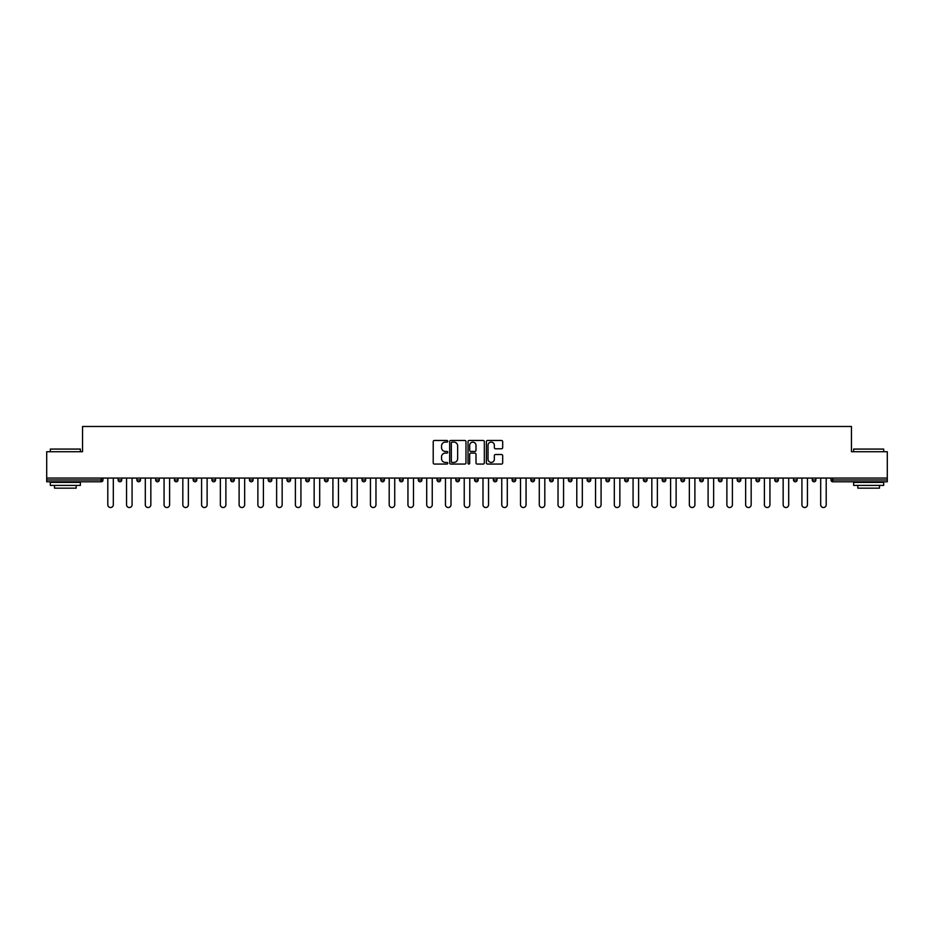 <?xml version="1.0" encoding="UTF-8"?>
<svg xmlns="http://www.w3.org/2000/svg" width="934" height="934" viewBox="0 0 934 934"><rect width="100%" height="100%" fill="white"/><g stroke="black" fill="none" stroke-linecap="round" stroke-linejoin="round"><path stroke-width="1.4" d="M447.76 441.292A0.829 0.829 0 0 0 446.931 440.463L434.392 440.463A1.179 1.179 0 0 0 433.213 441.642L433.213 462.89A1.179 1.179 0 0 0 434.392 464.07L446.931 464.07A0.829 0.829 0 0 0 447.76 463.241A0.829 0.829 0 0 0 446.931 462.423L445.308 462.423A3.783 3.783 0 0 1 441.537 458.641L441.537 456.878A3.783 3.783 0 0 1 445.308 453.095L446.931 453.095A0.829 0.829 0 0 0 447.76 452.266A0.829 0.829 0 0 0 446.931 451.437L445.308 451.437A3.783 3.783 0 0 1 441.537 447.666L441.537 445.892A3.783 3.783 0 0 1 445.308 442.121L446.931 442.121A0.829 0.829 0 0 0 447.76 441.292M501.5 448.787A1.179 1.179 0 0 0 502.679 447.608L502.679 441.642A1.179 1.179 0 0 0 501.5 440.463L487.571 440.463A1.179 1.179 0 0 0 486.392 441.642L486.392 462.89A1.179 1.179 0 0 0 487.571 464.07L501.5 464.07A1.179 1.179 0 0 0 502.679 462.89L502.679 455.687A1.179 1.179 0 0 0 501.5 454.508L495.534 454.508A1.179 1.179 0 0 0 494.355 455.687L494.355 459.259A3.152 3.152 0 0 1 491.202 462.423A3.152 3.152 0 0 1 488.038 459.259L488.038 445.273A3.152 3.152 0 0 1 491.202 442.121A3.152 3.152 0 0 1 494.355 445.273L494.355 447.608A1.179 1.179 0 0 0 495.534 448.787L501.5 448.787M46.7 478.068L46.7 451.729L82.542 451.729L82.542 426.476L851.458 426.476L851.458 451.729L887.3 451.729L887.3 478.068L46.7 478.068L46.7 479.983L101.176 479.983L101.176 478.068M465.973 441.642A1.179 1.179 0 0 0 464.782 440.463L450.853 440.463A1.179 1.179 0 0 0 449.674 441.642L449.674 462.89A1.179 1.179 0 0 0 450.853 464.07L464.782 464.07A1.179 1.179 0 0 0 465.973 462.89L465.973 441.642M469.218 440.463L483.147 440.463A1.179 1.179 0 0 1 484.326 441.642L484.326 462.89A1.179 1.179 0 0 1 483.147 464.07L477.181 464.07A1.179 1.179 0 0 1 476.001 462.89L476.001 454.274A1.179 1.179 0 0 0 474.822 453.095L470.864 453.095A1.179 1.179 0 0 0 469.685 454.274L469.685 463.241A0.829 0.829 0 0 1 468.856 464.07A0.829 0.829 0 0 1 468.027 463.241L468.027 441.642A1.179 1.179 0 0 1 469.218 440.463M101.176 481.792A1.81 1.81 0 0 0 102.985 479.983L101.176 479.983L101.176 481.792A1.81 1.81 0 0 0 102.985 479.983L102.985 478.068L102.985 479.983A1.81 1.81 0 0 1 101.176 481.792L46.7 481.792L46.7 479.983M887.3 478.068L887.3 481.792L832.824 481.792A1.81 1.81 0 0 1 831.015 479.983L831.015 478.068M121.735 478.068L121.735 479.983L118.128 479.983A1.81 1.81 0 0 0 119.937 481.792A1.81 1.81 0 0 1 118.128 479.983L118.128 478.068M136.889 478.068L136.889 479.983L136.889 478.068M140.497 478.068L140.497 479.983L140.497 478.068M159.259 478.068L159.259 479.983L155.651 479.983A1.81 1.81 0 0 0 157.461 481.792A1.81 1.81 0 0 1 155.651 479.983L155.651 478.068M174.413 478.068L174.413 479.983L174.413 478.068M178.02 478.068L178.02 479.983L178.02 478.068M193.175 478.068L193.175 479.983L193.175 478.068M196.782 478.068L196.782 479.983L196.782 478.068M215.544 478.068L215.544 479.983A1.81 1.81 0 0 1 213.734 481.792A1.81 1.81 0 0 1 211.936 479.983L211.936 478.068M232.496 481.792A1.81 1.81 0 0 0 234.306 479.983L234.306 478.068L234.306 479.983A1.81 1.81 0 0 1 232.496 481.792A1.81 1.81 0 0 1 230.698 479.983L230.698 478.068M251.258 481.792A1.81 1.81 0 0 0 253.067 479.983L253.067 478.068L253.067 479.983A1.81 1.81 0 0 1 251.258 481.792A1.81 1.81 0 0 1 249.46 479.983L249.46 478.068M271.817 478.068L271.817 479.983A1.81 1.81 0 0 1 270.019 481.792A1.81 1.81 0 0 1 268.21 479.983L268.21 478.068M288.781 481.792A1.81 1.81 0 0 0 290.579 479.983L290.579 478.068L290.579 479.983A1.81 1.81 0 0 1 288.781 481.792A1.81 1.81 0 0 1 286.971 479.983L286.971 478.068M309.341 478.068L309.341 479.983A1.81 1.81 0 0 1 307.543 481.792A1.81 1.81 0 0 1 305.733 479.983L305.733 478.068M324.495 478.068L324.495 479.983L324.495 478.068M328.103 478.068L328.103 479.983A1.81 1.81 0 0 1 326.293 481.792A1.81 1.81 0 0 1 324.495 479.983L328.103 479.983A1.81 1.81 0 0 1 326.293 481.792M346.864 478.068L346.864 479.983L343.257 479.983A1.81 1.81 0 0 0 345.055 481.792A1.81 1.81 0 0 1 343.257 479.983L343.257 478.068M363.816 481.792A1.81 1.81 0 0 0 365.626 479.983L365.626 478.068L365.626 479.983A1.81 1.81 0 0 1 363.816 481.792A1.81 1.81 0 0 1 362.018 479.983L362.018 478.068M384.388 478.068L384.388 479.983A1.81 1.81 0 0 1 382.578 481.792A1.81 1.81 0 0 1 380.78 479.983L380.78 478.068M399.53 478.068L399.53 479.983L399.53 478.068M403.138 478.068L403.138 479.983A1.81 1.81 0 0 1 401.34 481.792A1.81 1.81 0 0 1 399.53 479.983L403.138 479.983A1.81 1.81 0 0 1 401.34 481.792M421.899 478.068L421.899 479.983A1.81 1.81 0 0 1 420.102 481.792A1.81 1.81 0 0 1 418.292 479.983L418.292 478.068M437.054 479.983L440.661 479.983A1.81 1.81 0 0 1 438.863 481.792A1.81 1.81 0 0 0 440.661 479.983L440.661 478.068L440.661 479.983A1.81 1.81 0 0 1 438.863 481.792A1.81 1.81 0 0 1 437.054 479.983L437.054 478.068M459.423 478.068L459.423 479.983A1.81 1.81 0 0 1 457.625 481.792A1.81 1.81 0 0 1 455.815 479.983L455.815 478.068M474.577 478.068L474.577 479.983L474.577 478.068M478.185 478.068L478.185 479.983L478.185 478.068M493.339 478.068L493.339 479.983L493.339 478.068M496.946 478.068L496.946 479.983A1.81 1.81 0 0 1 495.137 481.792A1.81 1.81 0 0 1 493.339 479.983L496.946 479.983A1.81 1.81 0 0 1 495.137 481.792M512.101 478.068L512.101 479.983L512.101 478.068M515.708 478.068L515.708 479.983L515.708 478.068M530.862 478.068L530.862 479.983L530.862 478.068M534.47 478.068L534.47 479.983A1.81 1.81 0 0 1 532.66 481.792A1.81 1.81 0 0 1 530.862 479.983A1.81 1.81 0 0 0 532.66 481.792A1.81 1.81 0 0 0 534.47 479.983A1.81 1.81 0 0 1 532.66 481.792A1.81 1.81 0 0 1 530.862 479.983L534.47 479.983M553.22 478.068L553.22 479.983A1.81 1.81 0 0 1 551.422 481.792A1.81 1.81 0 0 1 549.612 479.983L549.612 478.068M571.982 478.068L571.982 479.983L568.374 479.983A1.81 1.81 0 0 0 570.184 481.792A1.81 1.81 0 0 1 568.374 479.983L568.374 478.068M590.743 478.068L590.743 479.983A1.81 1.81 0 0 1 588.945 481.792A1.81 1.81 0 0 1 587.136 479.983L587.136 478.068M605.897 478.068L605.897 479.983L605.897 478.068M609.505 478.068L609.505 479.983A1.81 1.81 0 0 1 607.707 481.792A1.81 1.81 0 0 1 605.897 479.983A1.81 1.81 0 0 0 607.707 481.792A1.81 1.81 0 0 1 605.897 479.983L609.505 479.983A1.81 1.81 0 0 1 607.707 481.792M628.267 478.068L628.267 479.983A1.81 1.81 0 0 1 626.457 481.792A1.81 1.81 0 0 1 624.659 479.983L624.659 478.068M647.029 478.068L647.029 479.983L643.421 479.983A1.81 1.81 0 0 0 645.219 481.792A1.81 1.81 0 0 1 643.421 479.983L643.421 478.068M665.79 478.068L665.79 479.983A1.81 1.81 0 0 1 663.981 481.792A1.81 1.81 0 0 1 662.183 479.983L662.183 478.068M684.54 478.068L684.54 479.983L680.933 479.983A1.81 1.81 0 0 0 682.742 481.792A1.81 1.81 0 0 1 680.933 479.983L680.933 478.068M703.302 478.068L703.302 479.983A1.81 1.81 0 0 1 701.504 481.792A1.81 1.81 0 0 1 699.694 479.983L699.694 478.068M722.064 478.068L722.064 479.983L718.456 479.983A1.81 1.81 0 0 0 720.266 481.792A1.81 1.81 0 0 1 718.456 479.983L718.456 478.068M740.825 478.068L740.825 479.983A1.81 1.81 0 0 1 739.028 481.792A1.81 1.81 0 0 1 737.218 479.983L737.218 478.068M759.587 478.068L759.587 479.983L755.98 479.983A1.81 1.81 0 0 0 757.778 481.792A1.81 1.81 0 0 1 755.98 479.983L755.98 478.068M778.349 478.068L778.349 479.983L774.741 479.983A1.81 1.81 0 0 0 776.539 481.792A1.81 1.81 0 0 1 774.741 479.983L774.741 478.068M797.111 478.068L797.111 479.983L793.503 479.983A1.81 1.81 0 0 0 795.301 481.792A1.81 1.81 0 0 1 793.503 479.983L793.503 478.068M815.872 478.068L815.872 479.983A1.81 1.81 0 0 1 814.063 481.792A1.81 1.81 0 0 1 812.265 479.983L812.265 478.068M121.735 479.983A1.81 1.81 0 0 1 119.937 481.792A1.81 1.81 0 0 0 121.735 479.983A1.81 1.81 0 0 1 119.937 481.792A1.81 1.81 0 0 1 118.128 479.983M138.699 481.792A1.81 1.81 0 0 1 136.889 479.983A1.81 1.81 0 0 0 138.699 481.792A1.81 1.81 0 0 0 140.497 479.983A1.81 1.81 0 0 1 138.699 481.792A1.81 1.81 0 0 1 136.889 479.983L140.497 479.983M159.259 479.983A1.81 1.81 0 0 1 157.461 481.792A1.81 1.81 0 0 0 159.259 479.983A1.81 1.81 0 0 1 157.461 481.792A1.81 1.81 0 0 1 155.651 479.983M176.222 481.792A1.81 1.81 0 0 1 174.413 479.983A1.81 1.81 0 0 0 176.222 481.792A1.81 1.81 0 0 0 178.02 479.983A1.81 1.81 0 0 1 176.222 481.792A1.81 1.81 0 0 1 174.413 479.983L178.02 479.983A1.81 1.81 0 0 1 176.222 481.792M194.972 481.792A1.81 1.81 0 0 1 193.175 479.983A1.81 1.81 0 0 0 194.972 481.792A1.81 1.81 0 0 0 196.782 479.983A1.81 1.81 0 0 1 194.972 481.792A1.81 1.81 0 0 1 193.175 479.983L196.782 479.983A1.81 1.81 0 0 1 194.972 481.792M345.055 481.792A1.81 1.81 0 0 0 346.864 479.983A1.81 1.81 0 0 1 345.055 481.792A1.81 1.81 0 0 1 343.257 479.983M476.375 481.792A1.81 1.81 0 0 1 474.577 479.983L478.185 479.983A1.81 1.81 0 0 1 476.375 481.792A1.81 1.81 0 0 0 478.185 479.983A1.81 1.81 0 0 1 476.375 481.792M513.898 481.792A1.81 1.81 0 0 1 512.101 479.983A1.81 1.81 0 0 0 513.898 481.792A1.81 1.81 0 0 0 515.708 479.983A1.81 1.81 0 0 1 513.898 481.792A1.81 1.81 0 0 1 512.101 479.983L515.708 479.983M570.184 481.792A1.81 1.81 0 0 0 571.982 479.983A1.81 1.81 0 0 1 570.184 481.792A1.81 1.81 0 0 1 568.374 479.983M645.219 481.792A1.81 1.81 0 0 0 647.029 479.983A1.81 1.81 0 0 1 645.219 481.792A1.81 1.81 0 0 1 643.421 479.983M684.54 479.983A1.81 1.81 0 0 1 682.742 481.792A1.81 1.81 0 0 0 684.54 479.983A1.81 1.81 0 0 1 682.742 481.792A1.81 1.81 0 0 1 680.933 479.983M720.266 481.792A1.81 1.81 0 0 0 722.064 479.983A1.81 1.81 0 0 1 720.266 481.792A1.81 1.81 0 0 1 718.456 479.983M739.028 481.792A1.81 1.81 0 0 0 740.825 479.983A1.81 1.81 0 0 1 739.028 481.792M757.778 481.792A1.81 1.81 0 0 0 759.587 479.983A1.81 1.81 0 0 1 757.778 481.792A1.81 1.81 0 0 1 755.98 479.983M776.539 481.792A1.81 1.81 0 0 0 778.349 479.983A1.81 1.81 0 0 1 776.539 481.792A1.81 1.81 0 0 1 774.741 479.983M795.301 481.792A1.81 1.81 0 0 0 797.111 479.983A1.81 1.81 0 0 1 795.301 481.792A1.81 1.81 0 0 1 793.503 479.983M452.161 442.121A0.829 0.829 0 0 0 451.332 442.938L451.332 461.594A0.829 0.829 0 0 0 452.161 462.423L453.866 462.423A3.783 3.783 0 0 0 457.648 458.641L457.648 445.892A3.783 3.783 0 0 0 453.866 442.121L452.161 442.121M476.001 445.331A3.152 3.152 0 0 0 472.837 442.179A3.152 3.152 0 0 0 469.685 445.331L469.685 450.258A1.179 1.179 0 0 0 470.864 451.437L474.822 451.437A1.179 1.179 0 0 0 476.001 450.258L476.001 445.331M107.795 478.068L107.795 504.757A2.767 2.767 0 0 0 110.562 507.524A2.767 2.767 0 0 0 113.318 504.757L113.318 478.068M126.545 478.068L126.545 504.757A2.767 2.767 0 0 0 129.312 507.524A2.767 2.767 0 0 0 132.079 504.757L132.079 478.068M145.307 478.068L145.307 504.757A2.767 2.767 0 0 0 148.074 507.524A2.767 2.767 0 0 0 150.841 504.757L150.841 478.068M164.069 478.068L164.069 504.757A2.767 2.767 0 0 0 166.836 507.524A2.767 2.767 0 0 0 169.603 504.757L169.603 478.068M182.831 478.068L182.831 504.757A2.767 2.767 0 0 0 185.597 507.524A2.767 2.767 0 0 0 188.364 504.757L188.364 478.068M201.592 478.068L201.592 504.757A2.767 2.767 0 0 0 204.359 507.524A2.767 2.767 0 0 0 207.126 504.757L207.126 478.068M50.308 449.079L80.371 449.079L50.308 449.079L50.308 451.729M80.371 485.4L50.308 485.4L50.308 482.388L80.371 482.388L80.371 485.4M76.168 485.4L76.168 488.167L54.522 488.167L54.522 485.4M853.629 449.079L883.692 449.079L853.629 449.079L853.629 451.729M883.692 485.4L853.629 485.4L853.629 482.388L883.692 482.388L883.692 485.4M879.478 485.4L879.478 488.167L857.832 488.167L857.832 485.4M220.354 478.068L220.354 504.757A2.767 2.767 0 0 0 223.121 507.524A2.767 2.767 0 0 0 225.888 504.757L225.888 478.068M239.116 478.068L239.116 504.757A2.767 2.767 0 0 0 241.883 507.524A2.767 2.767 0 0 0 244.65 504.757L244.65 478.068M257.877 478.068L257.877 504.757A2.767 2.767 0 0 0 260.633 507.524A2.767 2.767 0 0 0 263.4 504.757L263.4 478.068M276.627 478.068L276.627 504.757A2.767 2.767 0 0 0 279.394 507.524A2.767 2.767 0 0 0 282.161 504.757L282.161 478.068M295.389 478.068L295.389 504.757A2.767 2.767 0 0 0 298.156 507.524A2.767 2.767 0 0 0 300.923 504.757L300.923 478.068M314.151 478.068L314.151 504.757A2.767 2.767 0 0 0 316.918 507.524A2.767 2.767 0 0 0 319.685 504.757L319.685 478.068M332.913 478.068L332.913 504.757A2.767 2.767 0 0 0 335.68 507.524A2.767 2.767 0 0 0 338.447 504.757L338.447 478.068M351.674 478.068L351.674 504.757A2.767 2.767 0 0 0 354.441 507.524A2.767 2.767 0 0 0 357.208 504.757L357.208 478.068M370.436 478.068L370.436 504.757A2.767 2.767 0 0 0 373.203 507.524A2.767 2.767 0 0 0 375.97 504.757L375.97 478.068M389.198 478.068L389.198 504.757A2.767 2.767 0 0 0 391.965 507.524A2.767 2.767 0 0 0 394.72 504.757L394.72 478.068M407.948 478.068L407.948 504.757A2.767 2.767 0 0 0 410.715 507.524A2.767 2.767 0 0 0 413.482 504.757L413.482 478.068M426.71 478.068L426.71 504.757A2.767 2.767 0 0 0 429.477 507.524A2.767 2.767 0 0 0 432.244 504.757L432.244 478.068M445.471 478.068L445.471 504.757A2.767 2.767 0 0 0 448.238 507.524A2.767 2.767 0 0 0 451.005 504.757L451.005 478.068M464.233 478.068L464.233 504.757A2.767 2.767 0 0 0 467 507.524A2.767 2.767 0 0 0 469.767 504.757L469.767 478.068M482.995 478.068L482.995 504.757A2.767 2.767 0 0 0 485.762 507.524A2.767 2.767 0 0 0 488.529 504.757L488.529 478.068M501.756 478.068L501.756 504.757A2.767 2.767 0 0 0 504.523 507.524A2.767 2.767 0 0 0 507.29 504.757L507.29 478.068M520.518 478.068L520.518 504.757A2.767 2.767 0 0 0 523.285 507.524A2.767 2.767 0 0 0 526.052 504.757L526.052 478.068M539.28 478.068L539.28 504.757A2.767 2.767 0 0 0 542.035 507.524A2.767 2.767 0 0 0 544.802 504.757L544.802 478.068M558.03 478.068L558.03 504.757A2.767 2.767 0 0 0 560.797 507.524A2.767 2.767 0 0 0 563.564 504.757L563.564 478.068M576.792 478.068L576.792 504.757A2.767 2.767 0 0 0 579.559 507.524A2.767 2.767 0 0 0 582.326 504.757L582.326 478.068M595.553 478.068L595.553 504.757A2.767 2.767 0 0 0 598.32 507.524A2.767 2.767 0 0 0 601.087 504.757L601.087 478.068M614.315 478.068L614.315 504.757A2.767 2.767 0 0 0 617.082 507.524A2.767 2.767 0 0 0 619.849 504.757L619.849 478.068M633.077 478.068L633.077 504.757A2.767 2.767 0 0 0 635.844 507.524A2.767 2.767 0 0 0 638.611 504.757L638.611 478.068M651.839 478.068L651.839 504.757A2.767 2.767 0 0 0 654.606 507.524A2.767 2.767 0 0 0 657.373 504.757L657.373 478.068M670.6 478.068L670.6 504.757A2.767 2.767 0 0 0 673.367 507.524A2.767 2.767 0 0 0 676.123 504.757L676.123 478.068M689.35 478.068L689.35 504.757A2.767 2.767 0 0 0 692.117 507.524A2.767 2.767 0 0 0 694.884 504.757L694.884 478.068M708.112 478.068L708.112 504.757A2.767 2.767 0 0 0 710.879 507.524A2.767 2.767 0 0 0 713.646 504.757L713.646 478.068M726.874 478.068L726.874 504.757A2.767 2.767 0 0 0 729.641 507.524A2.767 2.767 0 0 0 732.408 504.757L732.408 478.068M745.636 478.068L745.636 504.757A2.767 2.767 0 0 0 748.403 507.524A2.767 2.767 0 0 0 751.169 504.757L751.169 478.068M764.397 478.068L764.397 504.757A2.767 2.767 0 0 0 767.164 507.524A2.767 2.767 0 0 0 769.931 504.757L769.931 478.068M783.159 478.068L783.159 504.757A2.767 2.767 0 0 0 785.926 507.524A2.767 2.767 0 0 0 788.693 504.757L788.693 478.068M801.921 478.068L801.921 504.757A2.767 2.767 0 0 0 804.688 507.524A2.767 2.767 0 0 0 807.455 504.757L807.455 478.068M820.682 478.068L820.682 504.757A2.767 2.767 0 0 0 823.438 507.524A2.767 2.767 0 0 0 826.205 504.757L826.205 478.068M832.824 478.068L832.824 479.983L887.3 479.983M831.015 479.983L832.824 479.983L832.824 481.792M213.734 481.792A1.81 1.81 0 0 0 215.544 479.983L211.936 479.983M234.306 479.983L230.698 479.983M253.067 479.983L249.46 479.983M270.019 481.792A1.81 1.81 0 0 0 271.817 479.983L268.21 479.983M290.579 479.983L286.971 479.983M307.543 481.792A1.81 1.81 0 0 0 309.341 479.983L305.733 479.983M365.626 479.983L362.018 479.983M382.578 481.792A1.81 1.81 0 0 0 384.388 479.983L380.78 479.983M420.102 481.792A1.81 1.81 0 0 0 421.899 479.983L418.292 479.983M457.625 481.792A1.81 1.81 0 0 0 459.423 479.983L455.815 479.983M551.422 481.792A1.81 1.81 0 0 0 553.22 479.983L549.612 479.983M588.945 481.792A1.81 1.81 0 0 0 590.743 479.983L587.136 479.983M626.457 481.792A1.81 1.81 0 0 0 628.267 479.983L624.659 479.983M663.981 481.792A1.81 1.81 0 0 0 665.79 479.983L662.183 479.983M701.504 481.792A1.81 1.81 0 0 0 703.302 479.983L699.694 479.983M740.825 479.983L737.218 479.983M814.063 481.792A1.81 1.81 0 0 0 815.872 479.983L812.265 479.983M80.371 451.729L80.371 449.079M73.517 482.388L73.517 481.792M57.161 482.388L57.161 481.792M883.692 451.729L883.692 449.079M876.839 482.388L876.839 481.792M860.483 482.388L860.483 481.792"/></g></svg>
